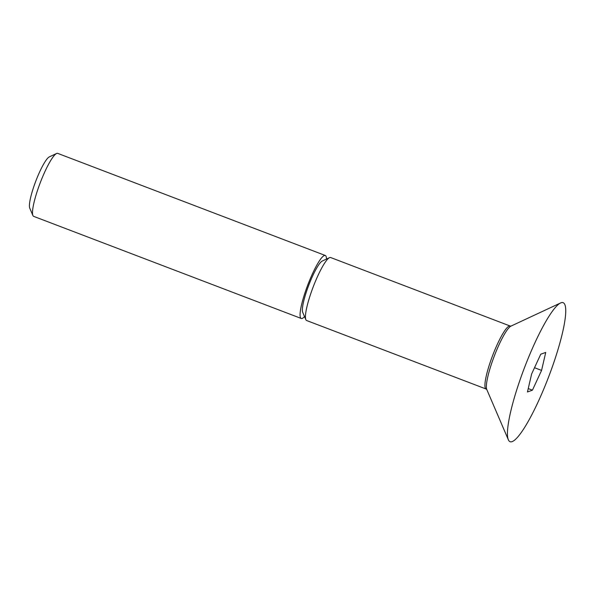 <?xml version="1.0" encoding="UTF-8"?>
<svg xmlns="http://www.w3.org/2000/svg" width="595" height="595" viewBox="0 0 595 595"><rect width="100%" height="100%" fill="white"/><g stroke="black" fill="none" stroke-linecap="round" stroke-linejoin="round"><path stroke-width="0.89" d="M304.536 316.585A33.707 5.853 -69.1 0 1 302.2 318.437A33.707 5.853 -69.1 0 1 301.256 318.474A33.707 5.853 -69.1 0 1 306.931 287.236A33.707 5.853 -69.1 0 1 324.349 255.523A33.707 5.853 -69.1 0 1 325.294 255.486A33.707 5.853 -69.1 0 1 326.476 259.078M325.294 255.486L57.722 153.376A33.707 5.853 110.9 0 0 56.778 153.421A33.707 5.853 110.9 0 0 56.57 153.503A33.707 5.853 110.9 0 0 40.229 182.791A33.707 5.853 110.9 0 0 32.904 215.509A33.707 5.853 110.9 0 0 33.684 216.372L301.256 318.474M329.727 257.575A33.707 5.853 -69.1 0 1 330.664 257.538L510.153 326.023A33.707 5.853 -69.1 0 0 509.216 326.06A33.707 5.853 -69.1 0 0 491.79 357.774A33.707 5.853 -69.1 0 0 486.115 389.018L306.626 320.526A33.707 5.853 -69.1 0 1 305.852 319.664A33.707 5.853 -69.1 0 1 313.178 286.946A33.707 5.853 -69.1 0 1 329.511 257.657A33.707 5.853 -69.1 0 1 329.727 257.575M561.04 302.773A74.397 12.919 -69.1 0 1 552.45 366.483A74.397 12.919 -69.1 0 1 512.146 441.624A74.397 12.919 -69.1 0 1 508.361 439.802A74.397 12.919 -69.1 0 1 524.522 367.591A74.397 12.919 -69.1 0 1 560.572 302.967A74.397 12.919 -69.1 0 1 561.04 302.773M56.57 153.503L49.311 156.887A27.868 4.842 110.9 0 0 35.804 181.096A27.868 4.842 110.9 0 0 29.75 208.153L32.904 215.509M305.852 319.664L302.699 312.308A27.868 4.842 -69.1 0 1 308.753 285.258A27.868 4.842 -69.1 0 1 322.259 261.041L329.511 257.657M541.576 370.402L532.436 390.171L527.46 391.971L531.618 373.995L540.751 354.218L545.734 352.426L541.576 370.402L534.518 367.71M528.241 388.572L532.436 390.171M560.572 302.967L511.008 326.09A34.503 5.987 110.9 0 0 494.289 356.055A34.503 5.987 110.9 0 0 486.792 389.539L508.361 439.802M511.016 326.082L510.153 326.023M486.115 389.018L486.799 389.554"/></g></svg>
